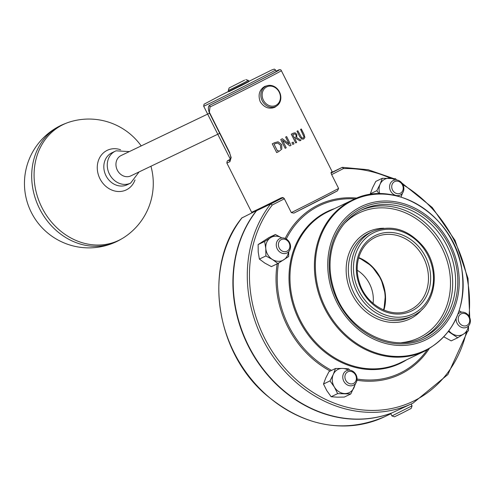 <?xml version="1.0" encoding="UTF-8"?>
<svg xmlns="http://www.w3.org/2000/svg" width="495" height="495" viewBox="0 0 495 495"><rect width="100%" height="100%" fill="white"/><g stroke="black" fill="none" stroke-linecap="round" stroke-linejoin="round"><path stroke-width="0.74" d="M357.211 270.227A30.597 26.309 -115.6 0 1 369.598 283.901A30.597 26.309 -115.6 0 1 373.082 303.379M391.916 415.949L394.509 416.809L402.905 412.706L411.196 408.412L412.057 405.82L391.916 415.949L390.734 413.597L391.96 412.88M466.327 332.25A123.991 106.617 -115.6 0 1 311.64 391.477A123.991 106.617 -115.6 0 1 272.324 204.967L270.623 204.008L256.534 210.752A125.606 108.003 64.4 0 0 257.747 361.56A125.606 108.003 64.4 0 0 392.269 412.762L413.016 403.14L447.888 374.529L467.503 331.464M244.617 80.11L229.117 87.962L244.617 80.11M229.117 87.962L228.263 90.56L241.053 84.268L248.403 80.431L245.805 79.571M248.403 80.431L248.979 81.582L241.634 85.418L228.838 91.711L228.263 90.56M279.174 92.095A10.308 8.861 -115.6 0 1 271.353 106.122A10.308 8.861 -115.6 0 1 263.334 90.177A10.308 8.861 -115.6 0 1 279.174 92.095M279.471 91.934A11.274 9.69 64.4 0 0 265.976 86.18A11.274 9.69 64.4 0 0 262.214 100.763A11.274 9.69 64.4 0 0 275.709 106.512A11.274 9.69 64.4 0 0 279.471 91.934M226.846 163.004A45.088 0.52 -26.7 0 0 229.915 161.686A1.609 1.491 -115.1 0 1 230.484 159.588A43.48 0.501 153.3 0 1 230.354 159.229L227.23 161.048L226.846 163.004L251.59 212.2A45.088 0.52 -26.7 0 0 257.351 209.602A45.088 0.52 -26.7 0 0 281.364 197.79L284.081 198.235L291.314 212.621L293.875 213.116A43.48 0.501 -26.7 0 0 337.485 190.81L293.875 213.116M337.485 190.81L338.599 188.428A45.088 0.52 153.3 0 1 291.314 212.621M252.976 211.656L253.292 211.934M338.599 188.428L331.365 174.042L331.149 172.322A45.088 0.52 -26.7 0 0 332.151 171.685L281.364 70.698A45.088 0.52 -26.7 0 1 254.82 84.602A45.088 0.52 -26.7 0 1 210.022 106.951A1.609 1.25 -115.9 0 1 210.406 104.94L210.363 104.965C208.135 105.54 207.782 108.102 209.292 112.662L210.022 106.951M203.668 106.171A40.256 0.464 -26.7 0 0 239.846 88.5A40.256 0.464 -26.7 0 0 275.597 69.993L274.298 69.108L271.724 69.987L221.117 95.164L204.07 104.204L203.668 106.171L230.441 159.396A40.256 0.464 -26.7 0 0 230.596 159.365M212.807 103.715L212.899 103.665A40.256 0.464 -26.7 0 0 252.827 83.742A40.256 0.464 -26.7 0 0 276.321 71.435L275.597 69.993M276.328 71.224A1.609 1.491 64.9 0 0 276.284 71.243A1.609 1.491 64.9 0 0 276.278 71.243A1.609 1.491 64.9 0 0 276.241 71.261A43.48 0.501 153.3 0 1 260.376 79.936A43.48 0.501 153.3 0 1 210.406 104.94L212.899 103.665M229.915 161.686L231.159 157.528L229.55 152.936C230.794 155.857 231.097 158.078 230.466 159.613L230.546 159.557M303.231 138.031L303.961 136.75L300.564 129.381A45.088 0.52 -26.7 0 0 301.306 128.991L301.325 128.978A45.119 0.52 153.3 0 1 300.583 129.368L303.979 136.738L303.194 138.055L301.758 137.895L297.854 130.791A45.119 0.52 153.3 0 1 297.019 131.225L299.766 136.694L301.715 139.052L299.753 136.7L297 131.231A45.088 0.52 -26.7 0 0 297.835 130.798L297.854 130.791M303.652 139.07L301.703 139.064L303.751 139.021L304.889 137.406L304.079 134.454L301.325 128.978M285.17 148.308L280.745 139.547A45.088 0.52 -26.7 0 0 282.348 138.736L282.36 138.73A45.119 0.52 153.3 0 1 280.764 139.541L285.17 148.308A45.119 0.52 -26.7 0 0 286.228 147.776L282.422 140.215L289.86 145.926L282.608 140.37M289.111 143.971L285.634 137.066A45.088 0.52 -26.7 0 0 286.611 136.564L286.63 136.558A45.119 0.52 153.3 0 1 285.652 137.053L289.142 143.995L282.36 138.73M272.275 143.835L276.686 152.602L272.262 143.841A45.088 0.52 -26.7 0 0 274.428 142.746L274.447 142.739A45.119 0.52 153.3 0 1 272.275 143.835L272.262 143.841M295.701 142.937L291.277 134.176A45.088 0.52 -26.7 0 0 293.108 133.235L293.12 133.229A45.119 0.52 153.3 0 1 291.295 134.17L295.701 142.937A45.119 0.52 -26.7 0 0 296.654 142.449L294.902 138.959A45.119 0.52 -26.7 0 0 295.973 138.414L299.871 140.797A45.119 0.52 -26.7 0 0 300.997 140.215L296.722 137.616L296.814 134.324L295.094 132.796L293.108 133.235M299.871 140.797L296.004 138.445M292.793 144.429L291.945 142.752A45.088 0.52 -26.7 0 0 293.158 142.133L293.158 142.133A45.119 0.52 153.3 0 1 291.963 142.746L292.793 144.429A45.119 0.52 -26.7 0 0 294.011 143.804L293.17 142.127M277.12 105.658L274.812 107.304C268.915 109.395 264.052 107.539 260.228 101.716C257.815 94.91 259.337 89.799 264.794 86.384L267.492 85.629M256.534 210.752L282.441 197.493L241.919 217.93M289.86 145.926L289.847 145.932A45.119 0.52 -26.7 0 0 291.041 145.326L286.63 136.558M276.686 152.602A45.119 0.52 -26.7 0 0 278.877 151.495L281.766 149.156L281.723 144.565L278.072 141.78L274.428 142.746M277.454 150.95A45.088 0.52 -26.7 0 0 278.394 150.48A45.119 0.52 153.3 0 1 277.454 150.95L274.057 144.2A45.119 0.52 -26.7 0 0 275.01 143.717L277.695 143.024L274.997 143.723M280.479 145.177L277.695 143.024L280.498 145.171L280.64 148.611L280.498 145.171M293.683 134.213L294.927 133.947L295.936 134.894L296.245 136.472L295.23 137.567A45.119 0.52 153.3 0 1 294.414 137.987L292.755 134.69A45.119 0.52 -26.7 0 0 293.683 134.213L293.795 134.157M294.414 137.987A45.088 0.52 -26.7 0 0 295.218 137.573L296.233 136.478L295.923 134.9L294.909 133.959L293.665 134.219M256.237 210.895A125.606 108.003 64.4 0 0 257.45 361.703A125.606 108.003 64.4 0 0 391.972 412.904M450.19 244.227A74.077 63.694 -115.6 0 1 393.952 345.046A74.077 63.694 -115.6 0 1 336.303 230.435A74.077 63.694 -115.6 0 1 450.19 244.227M120.848 239.308A64.412 55.384 -115.6 0 1 116.684 241.56A64.412 55.384 -115.6 0 1 114.265 242.637A64.412 55.384 -115.6 0 1 38.264 205.982A64.412 55.384 -115.6 0 1 61.052 125.365A64.412 55.384 -115.6 0 1 65.42 123.533M141.205 145.914A64.412 64.412 0 0 0 69.894 121.912A64.232 55.23 64.4 0 0 39.049 201.1A64.232 55.23 64.4 0 0 116.418 241.405A64.232 55.23 64.4 0 0 124.913 236.845A64.412 64.412 0 0 0 150.938 166.246M209.558 113.188L121.077 155.548A11.274 9.69 64.4 0 0 117.086 169.655A11.274 9.69 64.4 0 0 130.389 176.072A11.274 9.69 64.4 0 0 130.81 175.88L219.687 133.334M393.117 194.04A8.05 6.924 64.4 0 0 400.214 195.042A8.05 6.924 64.4 0 0 403.883 188.793A8.05 6.924 64.4 0 0 400.356 181.523A8.05 6.924 64.4 0 0 393.259 180.52A8.05 6.924 64.4 0 0 389.59 186.77A8.05 6.924 64.4 0 0 393.117 194.04M394.552 192.462A6.472 5.563 -115.6 0 1 394.626 181.615A6.472 5.563 -115.6 0 1 403.208 188.224A6.472 5.563 -115.6 0 1 394.552 192.462M379.207 193.805L376.819 190.693L380.092 184.239L382.307 178.299L375.804 181.411L372.531 187.859L370.316 193.805L370.607 194.498M402.553 193.056L401.024 196.998A12.882 11.076 64.4 0 0 401.822 193.916M395.146 179.97A12.882 11.076 64.4 0 0 389.41 178.206A12.882 11.076 64.4 0 0 380.092 184.239A12.882 11.076 64.4 0 0 379.795 193.799M382.307 178.299L395.456 178.627L396.514 179.957M376.819 190.693L370.316 193.805M289.575 250.501A8.05 6.924 64.4 0 0 288.523 240.966A8.05 6.924 64.4 0 0 279.935 238.497A8.05 6.924 64.4 0 0 277.25 241.009A8.05 6.924 64.4 0 0 278.301 250.55A8.05 6.924 64.4 0 0 286.89 253.019A8.05 6.924 64.4 0 0 289.575 250.501M289.092 249.22A6.472 5.563 -115.6 0 1 279.143 247.859A6.472 5.563 -115.6 0 1 284.186 239.147A6.472 5.563 -115.6 0 1 289.092 249.22M281.822 237.947A12.882 11.076 64.4 0 0 270.542 237.724L275.393 234.494L268.884 237.606L258.124 244.573L258.223 252.079L259.374 259.077L264.85 263.105L271.384 266.619L277.887 263.507L272.411 259.479A12.882 11.076 64.4 0 0 283.796 259.77A12.882 11.076 64.4 0 0 288.498 251.887M275.393 234.494L281.927 238.008M288.703 251.677L288.647 256.54L277.887 263.507M265.784 248.459L264.633 241.461L270.542 237.724A12.882 11.076 64.4 0 0 265.784 248.459A12.882 11.076 64.4 0 0 272.411 259.479L265.877 255.965L265.784 248.459M265.877 255.965L259.374 259.077M264.633 241.461L258.124 244.573M353.535 371.733A8.05 6.924 64.4 0 0 346.438 370.73A8.05 6.924 64.4 0 0 342.769 376.98A8.05 6.924 64.4 0 0 346.296 384.25A8.05 6.924 64.4 0 0 353.393 385.252A8.05 6.924 64.4 0 0 357.062 379.003A8.05 6.924 64.4 0 0 353.535 371.733M353.554 372.611A6.472 5.563 -115.6 0 1 353.479 383.458A6.472 5.563 -115.6 0 1 344.904 376.856A6.472 5.563 -115.6 0 1 353.554 372.611M335.492 368.503L328.989 371.615L325.71 378.069L323.495 384.015L326.793 390.629L331.149 396.743L337.194 397.163L344.297 397.077L350.8 393.958L337.652 393.63L334.354 387.01L329.998 380.903L333.277 374.449L335.492 368.503L342.596 368.416A12.882 11.076 64.4 0 0 333.277 374.449A12.882 11.076 64.4 0 0 334.354 387.01A12.882 11.076 64.4 0 0 344.755 393.544A12.882 11.076 64.4 0 0 354.074 387.511A12.882 11.076 64.4 0 0 355.008 384.12M348.332 370.18A12.882 11.076 64.4 0 0 342.596 368.416L348.635 368.837L349.699 370.167M355.738 383.266L350.8 393.958M337.652 393.63L331.149 396.743M329.998 380.903L323.495 384.015M456.105 318.656A8.05 6.924 64.4 0 0 459.447 326.137A8.05 6.924 64.4 0 0 466.717 327.275A8.05 6.924 64.4 0 0 469.402 324.757A8.05 6.924 64.4 0 0 468.35 315.222A8.05 6.924 64.4 0 0 459.762 312.753A8.05 6.924 64.4 0 0 458.061 313.972M459.014 315.853A6.472 5.563 -115.6 0 1 468.963 317.215A6.472 5.563 -115.6 0 1 463.926 325.927A6.472 5.563 -115.6 0 1 459.014 315.853M443.99 336.922L451.211 340.876L457.714 337.763L448.445 331.576M448.977 330.864A12.882 11.076 64.4 0 0 452.244 333.741A12.882 11.076 64.4 0 0 463.629 334.026L457.714 337.763M459.193 310.767L461.656 312.203A12.882 11.076 64.4 0 0 459.113 311.015M468.536 325.939L468.474 330.796L463.629 334.026A12.882 11.076 64.4 0 0 468.332 326.149M358.634 258A39.383 33.864 -115.6 0 1 380.37 278.524A39.383 33.864 -115.6 0 1 383.495 309.938M383.891 310.099A39.934 34.341 64.4 0 0 380.686 278.357A39.934 34.341 64.4 0 0 358.751 257.592M423.559 257.827A40.256 34.613 -115.6 0 1 410.126 309.901C392.591 319.139 367.043 306.108 359.803 283.827C356.654 274.638 356.351 265.735 358.894 257.109C361.864 247.859 367.352 241.251 375.358 237.278A40.256 34.613 -115.6 0 1 423.559 257.827M221.117 95.164A38.647 0.446 153.3 0 1 228.647 91.328L221.104 95.17M229.785 152.831L209.527 112.557M241.999 217.751C203.154 264.565 214.601 350.503 265.382 394.292C303.751 426.597 343.468 434.09 384.541 416.771A125.606 108.003 -115.6 0 1 245.749 371.894A125.606 108.003 -115.6 0 1 242.148 217.639L242.135 217.645M331.65 174.617L343.4 168.603A1.609 0.767 -91.9 0 0 342.608 167.353A1.609 0.767 -91.9 0 0 342.447 167.39A1.609 1.386 64.4 0 0 341.934 167.52A1.609 0.823 62.9 0 1 343.4 168.603A123.991 106.617 -115.6 0 1 390.524 178.243M393.185 178.404L368.15 169.736L342.608 167.353A1.609 1.609 0 0 0 341.965 167.508L331.007 172.755L341.934 167.52L331.037 173.095M283.208 197.567L270.623 204.008A125.606 108.003 64.4 0 0 274.224 358.262A125.606 108.003 64.4 0 0 413.016 403.14M402.949 184.728A123.991 106.617 -115.6 0 1 468.988 316.113M272.324 204.967L284.365 198.804M277.169 263.847A94.062 80.883 64.4 0 0 287.508 326.335A94.062 80.883 64.4 0 0 330.202 371.033M356.957 380.24A94.062 80.883 64.4 0 0 429.109 348.814M356.951 198.093A94.062 80.883 64.4 0 0 285.182 238.429M427.21 349.866A92.924 79.905 -115.6 0 1 357.062 379.015M331.588 370.371A92.924 79.905 -115.6 0 1 288.597 325.784A92.924 79.905 -115.6 0 1 278.537 263.099M286.277 238.98A92.924 79.905 -115.6 0 1 354.94 198.91M334.496 208.636A84.206 72.406 64.4 0 0 298.442 318.737A84.206 72.406 64.4 0 0 406.81 359.692M424.883 351.042L400.436 362.748A83.735 71.998 -115.6 0 1 300.174 320.011A83.735 71.998 -115.6 0 1 328.117 211.693L352.57 199.986A83.735 71.998 64.4 0 0 324.621 308.311A83.735 71.998 64.4 0 0 424.883 351.042C454.688 334.286 466.952 306.646 461.662 268.111C453.581 215.245 394.076 177.897 352.57 199.986M452.993 242.649A83.265 71.596 -115.6 0 1 426.659 349.643A83.265 71.596 -115.6 0 1 325.506 307.871A83.265 71.596 -115.6 0 1 351.84 200.883A83.265 71.596 -115.6 0 1 452.993 242.649M409.94 317.134A46.697 40.157 -115.6 0 1 354.024 293.3A46.697 40.157 -115.6 0 1 369.61 232.891L372.574 231.468A46.697 40.157 64.4 0 0 356.988 291.883A46.697 40.157 64.4 0 0 412.904 315.711L409.94 317.134M383.792 228.245A48.312 41.537 64.4 0 0 352.05 294.29A48.312 41.537 64.4 0 0 422.452 308.998M344.471 223.431A69.244 59.536 -115.6 0 1 442.041 248.249A69.244 59.536 -115.6 0 1 401.544 342.645M421.845 338.184A70.853 60.922 64.4 0 0 444.015 247.259A70.853 60.922 64.4 0 0 360.676 210.418M362.148 209.682A70.853 60.922 -115.6 0 1 446.985 245.842A70.853 60.922 -115.6 0 1 423.336 337.497C392.257 353.82 347.323 330.808 334.626 291.697C329.088 275.567 328.556 259.906 333.036 244.722C338.264 228.405 347.966 216.723 362.148 209.682M448.959 244.858A72.462 62.308 64.4 0 0 337.547 231.369A72.462 62.308 64.4 0 0 393.94 343.487A72.462 62.308 64.4 0 0 448.959 244.858M425.533 256.837A41.871 35.999 64.4 0 0 361.164 249.047A41.871 35.999 64.4 0 0 393.748 313.824A41.871 35.999 64.4 0 0 425.533 256.837M358.962 290.893A45.088 38.771 -115.6 0 1 393.197 229.525A45.088 38.771 -115.6 0 1 428.286 299.289A45.088 38.771 -115.6 0 1 358.962 290.893M130.624 183.113L127.19 184.759A17.715 15.234 -115.6 0 1 126.522 185.05A17.715 15.234 -115.6 0 1 105.627 174.97A17.715 15.234 -115.6 0 1 111.895 152.8L115.329 151.154A17.715 15.234 64.4 0 0 109.24 173.708A17.715 15.234 64.4 0 0 130.624 183.113L139.083 171.92M120.57 149.75A21.959 18.884 64.4 0 0 97.428 170.416A21.959 18.884 64.4 0 0 125.408 190.284A21.959 18.884 64.4 0 0 135.011 179.914M115.997 150.864A17.715 15.234 64.4 0 0 115.329 151.154L116.078 150.82L129.35 151.588M383.91 310.111L385.426 294.643L381.088 279.069L371.689 266.025L358.757 257.567M412.057 405.82L411.159 404.031M272.528 108.034L275.709 106.512M262.808 87.695L265.976 86.18M276.21 71.274L276.278 71.243C279.199 69.331 280.888 69.151 281.364 70.698M209.292 112.662L229.55 152.936M212.85 103.69L210.356 104.965M468.542 326.217L468.604 325.865M469.749 317.623L468.016 278.438L455.072 240.428L432.24 207.485L401.86 183.008M384.541 416.771L390.821 413.764M412.904 315.711C436.318 305.619 441.608 268.624 423.095 246.349C408.121 229.111 391.285 224.155 372.574 231.468M61.052 125.365A64.412 64.412 0 0 0 30.022 209.651A64.412 64.412 0 0 0 116.684 241.56"/></g></svg>
